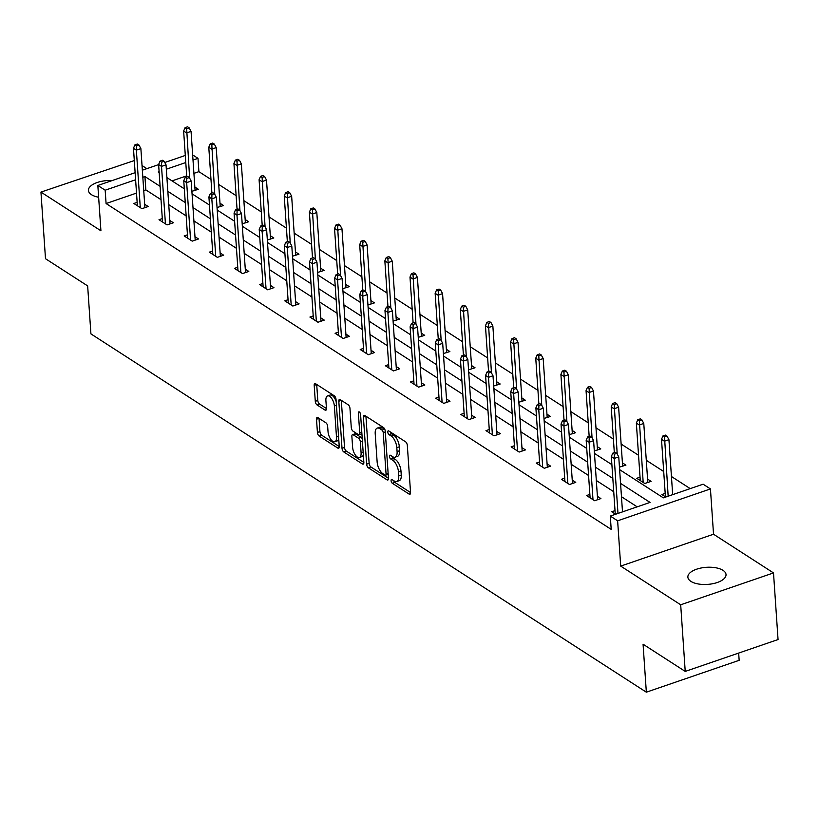 <?xml version="1.0" encoding="UTF-8"?>
<svg xmlns="http://www.w3.org/2000/svg" width="819" height="819" viewBox="0 0 819 819"><rect width="100%" height="100%" fill="white"/><g stroke="black" fill="none" stroke-linecap="round" stroke-linejoin="round"><path stroke-width="1.23" d="M391.093 480.722A2.058 0.942 -109 0 0 392.321 483.261L409.131 494.113A2.928 1.351 -109 0 0 409.909 494.267A2.928 1.351 -109 0 0 410.544 492.516L407.33 445.434A2.928 1.351 -109 0 0 405.569 441.799L388.759 430.948A2.058 0.942 -109 0 0 388.216 430.835A2.058 0.942 -109 0 0 387.776 432.063A2.058 0.942 -109 0 0 389.005 434.613L391.185 436.015A9.388 4.32 -109 0 1 396.816 447.655L397.082 451.576A9.388 4.32 -109 0 1 395.065 457.186A9.388 4.32 -109 0 1 392.588 456.674L390.417 455.272A2.058 0.942 -109 0 0 389.875 455.169A2.058 0.942 -109 0 0 389.434 456.388A2.058 0.942 -109 0 0 390.663 458.937L392.844 460.339A9.388 4.32 -109 0 1 398.474 471.979L398.74 475.9A9.388 4.32 -109 0 1 396.724 481.511A9.388 4.32 -109 0 1 394.246 481.009L392.076 479.606A2.058 0.942 -109 0 0 391.533 479.494A2.058 0.942 -109 0 0 391.093 480.722M393.755 480.681A2.058 0.942 -109 0 0 394.83 482.401L410.544 492.536M390.438 432.033A2.058 0.942 -109 0 0 391.513 433.753L393.693 435.155L391.185 436.015M392.096 456.357A2.058 0.942 -109 0 0 393.171 458.077L395.352 459.479L392.844 460.339M98.638 197.236A19.124 8.569 176.1 0 1 91.462 194.676A19.124 8.569 176.1 0 1 88.432 190.458A19.124 8.569 176.1 0 1 112.111 180.579M723.003 570.341A19.124 8.569 176.1 0 1 726.023 574.559A19.124 8.569 176.1 0 1 712.602 583.742A19.124 8.569 176.1 0 1 690.888 581.367A19.124 8.569 176.1 0 1 687.868 577.16A19.124 8.569 176.1 0 1 701.289 567.966A19.124 8.569 176.1 0 1 723.003 570.341M773.505 572.921L778.05 639.547L685.227 671.416L680.691 604.791L773.505 572.921L713.533 534.234L710.442 488.933L617.628 520.802L610.288 516.072L650.051 502.416L620.556 483.384M134.296 160.565L40.95 192.096L100.921 230.784L97.84 185.483L135.125 172.676M685.227 671.416L643.069 644.215L646.345 692.188L90.919 333.886L87.653 285.913L45.495 258.712L40.95 192.096M317.915 417.629A2.928 1.351 -109 0 0 317.137 417.475A2.928 1.351 -109 0 0 316.513 419.226L317.414 432.432A2.928 1.351 -109 0 0 319.175 436.077L337.848 448.116A2.928 1.351 -109 0 0 338.616 448.28A2.928 1.351 -109 0 0 339.25 446.529L336.036 399.437A2.928 1.351 -109 0 0 334.275 395.802L315.602 383.753A2.928 1.351 -109 0 0 314.834 383.599A2.928 1.351 -109 0 0 314.199 385.35L315.284 401.31A2.928 1.351 -109 0 0 317.045 404.944L325.041 410.104A2.928 1.351 -109 0 0 325.808 410.258A2.928 1.351 -109 0 0 326.443 408.507L325.901 400.593A7.842 3.614 -109 0 1 327.59 395.905A7.842 3.614 -109 0 1 331.828 398.618A7.842 3.614 -109 0 1 334.367 406.05L336.486 437.049A7.842 3.614 -109 0 1 334.797 441.738A7.842 3.614 -109 0 1 330.559 439.035A7.842 3.614 -109 0 1 328.02 431.593L327.661 426.423A2.928 1.351 -109 0 0 325.901 422.788L317.915 417.629M713.533 534.234L620.71 566.103L680.691 604.791M620.71 566.103L617.628 520.802M136.517 193.089L106.081 203.542L611.199 529.391L610.288 516.072M106.081 203.542L105.17 190.213L97.84 185.483M366.625 464.189A2.928 1.351 -109 0 0 368.386 467.823L387.059 479.873A2.928 1.351 -109 0 0 387.837 480.026A2.928 1.351 -109 0 0 388.462 478.276L385.258 431.193A2.928 1.351 -109 0 0 383.497 427.549L364.824 415.509A2.928 1.351 -109 0 0 364.046 415.346A2.928 1.351 -109 0 0 363.411 417.106L366.625 464.189L369.134 463.329A2.928 1.351 -109 0 0 370.894 466.963L388.462 478.296M362.448 463.994L343.775 451.945A2.928 1.351 -109 0 1 342.014 448.31L338.81 401.228A2.928 1.351 -109 0 1 339.435 399.477A2.928 1.351 -109 0 1 340.213 399.631L348.208 404.791A2.928 1.351 -109 0 1 349.969 408.425L351.269 427.518A2.928 1.351 -109 0 0 353.03 431.152L358.333 434.572A2.928 1.351 -109 0 0 359.101 434.735A2.928 1.351 -109 0 0 359.736 432.985L358.374 413.104A2.058 0.942 -109 0 1 358.814 411.875A2.058 0.942 -109 0 1 359.93 412.581A2.058 0.942 -109 0 1 360.595 414.527L363.851 462.397A2.928 1.351 -109 0 1 363.226 464.148A2.928 1.351 -109 0 1 362.448 463.994L363.738 463.554M646.345 692.188L739.158 660.319L738.666 653.071M217.035 207.545L223.515 205.528L219.994 203.255M267.332 239.987L273.822 237.971L270.301 235.708M317.639 272.44L324.119 270.424L320.598 268.151M367.936 304.893L374.426 302.876L370.905 300.604M418.243 337.346L424.723 335.329L421.201 333.057M468.54 369.789L475.03 367.772L471.509 365.509M518.847 402.242L525.327 400.225L521.816 397.952M569.144 434.694L575.634 432.678L572.112 430.405M619.451 467.147L625.931 465.131L622.42 462.858M665.765 497.02L661.906 494.533L665.192 493.407M690.222 488.626L671.437 476.504M663.697 471.509L646.283 460.278M638.544 455.282L621.13 444.052M613.4 439.066L595.986 427.825M588.247 422.839L570.833 411.599M563.093 406.613L545.679 395.372M537.94 390.387L520.526 379.146M512.796 374.16L495.382 362.93M487.643 357.934L470.229 346.703M462.489 341.707L445.075 330.477M437.336 325.481L419.922 314.25M412.192 309.265L394.778 298.024M387.039 293.038L369.625 281.797M361.885 276.812L344.471 265.571M336.732 260.585L319.318 249.345M311.589 244.359L294.164 233.128M286.435 228.132L269.021 216.902M261.281 211.906L243.867 200.675M236.128 195.68L218.714 184.449M210.985 179.463L198.904 171.662L193.919 173.372M186.691 175.86L172.021 180.897M640.038 477.18L636.752 478.306L644.809 483.507L651.085 481.357L647.563 479.084M594.297 450.921L600.788 448.904L597.266 446.631M544 418.468L550.481 416.451L546.959 414.179M493.693 386.015L500.184 383.998L496.662 381.736M443.396 353.562L449.877 351.556L446.355 349.283M393.089 321.12L399.58 319.103L396.058 316.83M342.792 288.667L349.273 286.65L345.751 284.377M292.485 256.214L298.976 254.197L295.454 251.935M242.189 223.771L248.669 221.754L245.147 219.482M191.881 191.318L198.362 189.302L194.85 187.029M619.625 469.645L663.349 497.85L703.111 484.193L710.442 488.933M146.836 168.653L142.035 165.551M192.66 154.904L197.993 158.343L193.008 160.053M198.904 171.662L197.993 158.343M159.101 171.693L158.231 171.99L159.162 172.594M166.902 177.59L184.316 188.82M192.055 193.816L209.469 205.047M217.199 210.043L234.623 221.273M242.352 226.259L259.766 237.5M267.506 242.485L284.92 253.726M292.659 258.712L310.073 269.953M317.803 274.938L335.227 286.179M342.956 291.165L360.37 302.395M368.11 307.391L385.524 318.622M393.263 323.618L410.677 334.848M418.417 339.844L435.831 351.075M443.56 356.06L460.974 367.301M468.714 372.287L486.128 383.527M493.867 388.513L511.281 399.754M519.021 404.74L536.435 415.98M544.164 420.966L561.578 432.197M569.318 437.192L586.732 448.423M594.471 453.419L611.885 464.649M185.78 162.531L166.329 169.216M142.352 170.198L158.62 164.609M164.783 162.49L185.299 155.446M160.104 186.343L144.932 176.556L142.834 177.283M135.606 179.76L105.17 190.213M612.817 478.398L595.403 467.168M587.673 462.172L570.259 450.941M562.52 445.945L545.106 434.715M537.366 429.719L519.952 418.489M512.213 413.493L494.799 402.262M487.07 397.276L469.656 386.036M461.916 381.05L444.502 369.809M436.762 364.824L419.348 353.583M411.609 348.597L394.195 337.367M386.466 332.371L369.052 321.14M361.312 316.144L343.898 304.914M336.159 299.918L318.745 288.687M311.005 283.691L293.591 272.461M285.862 267.475L268.448 256.234M260.708 251.249L243.294 240.008M235.555 235.022L218.141 223.782M210.401 218.796L192.987 207.565M185.258 202.569L167.844 191.339M161.015 199.672L145.843 189.885L143.745 190.602M145.843 189.885L144.932 176.556M637.162 506.838L621.467 496.713M613.728 491.728L596.314 480.487M588.574 475.501L571.16 464.26M563.431 459.275L546.017 448.034M538.278 443.048L520.864 431.808M513.124 426.822L495.71 415.591M487.97 410.595L470.556 399.365M462.827 394.369L445.413 383.138M437.674 378.143L420.26 366.912M412.52 361.926L395.106 350.686M387.367 345.7L369.953 334.459M362.223 329.473L344.809 318.233M337.07 313.247L319.656 302.006M311.916 297.021L294.502 285.79M286.763 280.794L269.349 269.564M261.619 264.568L244.205 253.337M236.466 248.341L219.052 237.111M211.312 232.125L193.898 220.884M186.159 215.899L168.745 204.658M144.676 204.259L148.198 206.531L141.922 208.681L133.866 203.481L137.152 202.354M169.83 220.485L173.341 222.758L167.076 224.908L159.009 219.707L162.305 218.581M194.973 236.711L198.495 238.974L192.23 241.134L184.162 235.933L187.449 234.807M220.127 252.938L223.648 255.2L217.373 257.361L209.316 252.16L212.602 251.023M245.28 269.154L248.802 271.427L242.526 273.587L234.469 268.386L237.756 267.25M270.434 285.381L273.945 287.653L267.68 289.803L259.613 284.602L262.909 283.476M295.577 301.607L299.099 303.88L292.833 306.03L284.766 300.829L288.053 299.703M320.731 317.833L324.252 320.106L317.977 322.256L309.92 317.055L313.206 315.929M345.884 334.06L349.406 336.333L343.13 338.482L335.073 333.282L338.36 332.156M371.038 350.286L374.549 352.559L368.284 354.709L360.217 349.508L363.513 348.382M396.181 366.513L399.703 368.775L393.437 370.935L385.37 365.735L388.656 364.609M421.335 382.739L424.856 385.002L418.581 387.162L410.524 381.961L413.81 380.825M446.488 398.955L450.01 401.228L443.734 403.388L435.677 398.188L438.964 397.051M471.642 415.182L475.153 417.455L468.888 419.604L460.821 414.404L464.117 413.278M496.785 431.408L500.307 433.681L494.041 435.831L485.974 430.63L489.26 429.504M521.938 447.635L525.46 449.907L519.185 452.057L511.128 446.857L514.414 445.731M547.092 463.861L550.614 466.134L544.338 468.284L536.281 463.083L539.567 461.957M572.246 480.088L575.757 482.36L569.492 484.51L561.424 479.31L564.721 478.183M597.389 496.314L600.911 498.576L594.645 500.737L586.578 495.536L589.864 494.41M615.591 514.25L611.732 511.762L615.018 510.626M396.724 481.511L399.232 480.651A9.388 4.32 -109 0 0 401.249 475.04L398.74 475.9M395.352 459.479A9.388 4.32 -109 0 1 400.982 471.12L401.249 475.04M395.065 457.186L397.573 456.326A9.388 4.32 -109 0 0 399.59 450.716L397.082 451.576M393.693 435.155A9.388 4.32 -109 0 1 399.324 446.785L399.59 450.716M365.919 416.216A2.928 1.351 -109 0 0 365.919 416.236L369.134 463.329M385.073 475.081A2.058 0.942 -109 0 0 385.616 475.194A2.058 0.942 -109 0 0 386.056 473.966L383.231 432.637A2.058 0.942 -109 0 0 382.002 430.098L379.709 428.613A9.388 4.32 -109 0 0 377.231 428.112A9.388 4.32 -109 0 0 375.215 433.712L377.139 461.967A9.388 4.32 -109 0 0 382.77 473.607L385.073 475.081M387.582 474.221A2.058 0.942 -109 0 0 388.124 474.334A2.058 0.942 -109 0 0 388.196 474.303M384.899 429.586A2.058 0.942 -109 0 0 384.51 429.228L382.002 430.098M377.231 428.112L379.74 427.242A9.388 4.32 -109 0 1 382.217 427.753L384.51 429.228M363.861 462.418L346.283 451.085L343.775 451.945M341.318 400.348A2.928 1.351 -109 0 0 341.318 400.368L344.523 447.45A2.928 1.351 -109 0 0 346.283 451.085M359.101 434.735L361.609 433.875A2.928 1.351 -109 0 0 361.896 433.681M352.62 447.338A7.842 3.614 -109 0 0 355.159 454.77A7.842 3.614 -109 0 0 359.398 457.483A7.842 3.614 -109 0 0 361.087 452.794L360.34 441.871A2.928 1.351 -109 0 0 358.579 438.237L353.276 434.817A2.928 1.351 -109 0 0 352.498 434.664A2.928 1.351 -109 0 0 351.873 436.414L352.62 447.338M359.398 457.483L361.906 456.623A7.842 3.614 -109 0 0 363.339 454.832M362.254 438.851A2.928 1.351 -109 0 0 361.087 437.377L358.579 438.237M352.498 434.664L355.006 433.804A2.928 1.351 -109 0 1 355.784 433.957L361.087 437.377M334.797 441.738L337.305 440.878A7.842 3.614 -109 0 0 338.738 439.086M336.189 401.689A7.842 3.614 -109 0 0 330.098 395.045L327.59 395.905M314.199 385.35L316.707 384.49A2.928 1.351 -109 0 0 316.707 384.49L317.792 400.45A2.928 1.351 -109 0 0 319.553 404.084L326.443 408.527M316.513 419.226L319.021 418.366A2.928 1.351 -109 0 0 319.021 418.366L319.922 431.572A2.928 1.351 -109 0 0 321.683 435.206L339.25 446.55M667.035 436.128L665.427 435.094L662.919 435.954L664.526 436.988L667.035 436.128L668.928 439.67L664.404 441.216L661.506 439.342L665.427 496.805M664.526 436.988L668.161 496.201M668.928 439.67L672.675 494.645M661.506 439.342L662.919 435.954M622.501 511.875L618.754 456.889L614.24 458.445L617.987 513.431M614.363 454.217L616.871 453.357L615.253 452.313L612.745 453.183L614.363 454.217L614.24 458.445L611.332 456.572L615.253 514.025M618.754 456.889L616.871 453.357M612.745 453.183L611.332 456.572M641.891 419.901L640.274 418.867L637.766 419.727L639.383 420.761L641.891 419.901L643.775 423.443L639.26 424.989L636.353 423.116L640.274 480.579M639.383 420.761L643.171 482.452M643.775 423.443L647.798 482.483M636.353 423.116L637.766 419.727M616.738 403.675L615.12 402.641L612.612 403.501L614.23 404.545L616.738 403.675L618.621 407.217L614.107 408.763L611.199 406.889L614.322 452.641M614.23 404.545L617.188 453.961M618.621 407.217L622.645 466.257M611.199 406.889L612.612 403.501M597.624 499.713L593.601 440.673L589.086 442.219L592.997 499.672M589.209 437.991L591.717 437.131L590.1 436.097L587.592 436.957L589.209 437.991L589.086 442.219L586.179 440.346L590.1 497.809M593.601 440.673L591.717 437.131M587.592 436.957L586.179 440.346M572.471 483.486L568.447 424.447L563.933 425.993L567.854 483.456M564.056 421.765L566.564 420.905L564.956 419.871L562.448 420.731L564.056 421.765L563.933 425.993L561.035 424.119L564.946 481.582M568.447 424.447L566.564 420.905M562.448 420.731L561.035 424.119M591.584 387.459L589.977 386.414L587.469 387.274L589.076 388.319L591.584 387.459L593.468 390.991L588.953 392.536L586.056 390.673L589.168 436.414M589.076 388.319L592.035 437.735M593.468 390.991L597.491 450.03M586.056 390.673L587.469 387.274M547.327 467.26L543.294 408.22L538.779 409.766L542.7 467.229M538.902 405.548L541.41 404.678L539.803 403.644L537.295 404.504L538.902 405.548L538.779 409.766L535.882 407.893L539.793 465.356M543.294 408.22L541.41 404.678M537.295 404.504L535.882 407.893M566.431 371.232L564.823 370.188L562.315 371.048L563.922 372.092L566.431 371.232L568.325 374.764L563.8 376.32L560.902 374.447L564.025 420.188M563.922 372.092L566.881 421.509M568.325 374.764L572.348 433.804M560.902 374.447L562.315 371.048M522.174 451.034L518.151 391.994L513.636 393.54L517.547 451.003M513.759 389.322L516.267 388.462L514.649 387.418L512.141 388.278L513.759 389.322L513.636 393.54L510.728 391.677L514.649 449.129M518.151 391.994L516.267 388.462M512.141 388.278L510.728 391.677M541.287 355.006L539.67 353.962L537.162 354.822L538.779 355.866L541.287 355.006L543.171 358.538L538.656 360.094L535.749 358.22L538.871 403.962M538.779 355.866L541.738 405.282M543.171 358.538L547.194 417.577M535.749 358.22L537.162 354.822M497.02 434.807L492.997 375.767L488.482 377.324L492.393 434.776M488.605 373.095L491.113 372.236L489.496 371.191L486.988 372.051L488.605 373.095L488.482 377.324L485.575 375.45L489.496 432.903M492.997 375.767L491.113 372.236M486.988 372.051L485.575 375.45M516.134 338.779L514.516 337.735L512.008 338.595L513.626 339.639L516.134 338.779L518.017 342.311L513.503 343.867L510.595 341.994L513.718 387.735M513.626 339.639L516.584 389.056M518.017 342.311L522.041 401.351M510.595 341.994L512.008 338.595M471.867 418.581L467.844 359.541L463.329 361.097L467.25 418.55M463.452 356.869L465.96 356.009L464.353 354.965L461.844 355.825L463.452 356.869L463.329 361.097L460.432 359.224L464.342 416.676M467.844 359.541L465.96 356.009M461.844 355.825L460.432 359.224M490.98 322.553L489.373 321.509L486.865 322.379L488.472 323.413L490.98 322.553L492.864 326.085L488.349 327.641L485.452 325.767L488.564 371.509M488.472 323.413L491.431 372.829M492.864 326.085L496.887 385.135M485.452 325.767L486.865 322.379M446.724 402.354L442.69 343.315L438.175 344.871L442.096 402.324M438.298 340.643L440.806 339.783L439.199 338.738L436.691 339.609L438.298 340.643L438.175 344.871L435.278 342.997L439.189 400.45M442.69 343.315L440.806 339.783M436.691 339.609L435.278 342.997M465.827 306.326L464.219 305.292L461.711 306.152L463.319 307.186L465.827 306.326L467.71 309.869L463.196 311.415L460.298 309.541L463.421 355.282M463.319 307.186L466.277 356.613M467.71 309.869L471.744 368.908M460.298 309.541L461.711 306.152M421.57 386.138L417.547 327.088L413.032 328.644L416.943 386.097M413.155 324.416L415.663 323.556L414.045 322.512L411.537 323.382L413.155 324.416L413.032 328.644L410.124 326.771L414.045 384.224M417.547 327.088L415.663 323.556M411.537 323.382L410.124 326.771M440.683 290.1L439.066 289.066L436.558 289.926L438.175 290.96L440.683 290.1L442.567 293.642L438.052 295.188L435.145 293.315L438.267 339.066M438.175 290.96L441.134 340.387M442.567 293.642L446.59 352.682M435.145 293.315L436.558 289.926M396.416 369.912L392.393 310.872L387.878 312.418L391.789 369.871M388.001 308.19L390.509 307.33L388.892 306.296L386.384 307.156L388.001 308.19L387.878 312.418L384.971 310.544L388.892 368.007M392.393 310.872L390.509 307.33M386.384 307.156L384.971 310.544M415.53 273.874L413.912 272.84L411.404 273.7L413.022 274.744L415.53 273.874L417.414 277.416L412.899 278.962L409.991 277.088L413.114 322.84M413.022 274.744L415.98 324.16M417.414 277.416L421.437 336.455M409.991 277.088L411.404 273.7M371.263 353.685L367.24 294.645L362.725 296.191L366.646 353.654M362.848 291.963L365.356 291.103L363.749 290.069L361.24 290.929L362.848 291.963L362.725 296.191L359.828 294.318L363.738 351.781M367.24 294.645L365.356 291.103M361.24 290.929L359.828 294.318M390.376 257.657L388.769 256.613L386.261 257.473L387.868 258.517L390.376 257.657L392.26 261.189L387.745 262.735L384.848 260.872L387.96 306.613M387.868 258.517L390.827 307.934M392.26 261.189L396.283 320.229M384.848 260.872L386.261 257.473M346.12 337.459L342.086 278.419L337.571 279.965L341.492 337.428M337.694 275.747L340.202 274.877L338.595 273.843L336.087 274.703L337.694 275.747L337.571 279.965L334.674 278.091L338.585 335.555M342.086 278.419L340.202 274.877M336.087 274.703L334.674 278.091M365.223 241.431L363.616 240.387L361.107 241.247L362.715 242.291L365.223 241.431L367.107 244.963L362.592 246.519L359.695 244.646L362.817 290.387M362.715 242.291L365.673 291.707M367.107 244.963L371.14 304.003M359.695 244.646L361.107 241.247M320.966 321.232L316.943 262.193L312.428 263.738L316.339 321.202M312.541 259.521L315.059 258.661L313.442 257.616L310.933 258.476L312.541 259.521L312.428 263.738L309.521 261.875L313.442 319.328M316.943 262.193L315.059 258.661M310.933 258.476L309.521 261.875M340.08 225.205L338.462 224.16L335.954 225.02L337.571 226.064L340.08 225.205L341.963 228.736L337.448 230.293L334.541 228.419L337.663 274.16M337.571 226.064L340.53 275.481M341.963 228.736L345.987 287.776M334.541 228.419L335.954 225.02M295.813 305.006L291.789 245.966L287.274 247.522L291.185 304.975M287.397 243.294L289.906 242.434L288.288 241.39L285.78 242.25L287.397 243.294L287.274 247.522L284.367 245.649L288.288 303.102M291.789 245.966L289.906 242.434M285.78 242.25L284.367 245.649M314.926 208.978L313.308 207.934L310.8 208.804L312.418 209.838L314.926 208.978L316.81 212.51L312.295 214.066L309.387 212.193L312.51 257.934M312.418 209.838L315.376 259.254M316.81 212.51L320.833 271.55M309.387 212.193L310.8 208.804M270.659 288.779L266.636 229.74L262.121 231.296L266.042 288.749M262.244 227.068L264.752 226.208L263.145 225.164L260.626 226.024L262.244 227.068L262.121 231.296L259.224 229.422L263.134 286.875M266.636 229.74L264.752 226.208M260.626 226.024L259.224 229.422M289.772 192.752L288.165 191.707L285.657 192.578L287.264 193.612L289.772 192.752L291.656 196.284L287.141 197.84L284.244 195.966L287.356 241.707M287.264 193.612L290.223 243.028M291.656 196.284L295.679 255.333M284.244 195.966L285.657 192.578M245.516 272.553L241.482 213.513L236.967 215.069L240.888 272.522M237.09 210.841L239.598 209.981L237.991 208.937L235.483 209.807L237.09 210.841L236.967 215.069L234.07 213.196L237.981 270.649M241.482 213.513L239.598 209.981M235.483 209.807L234.07 213.196M264.619 176.525L263.012 175.491L260.503 176.351L262.111 177.385L264.619 176.525L266.503 180.067L261.988 181.613L259.091 179.74L262.213 225.491M262.111 177.385L265.069 226.812M266.503 180.067L270.536 239.107M259.091 179.74L260.503 176.351M220.362 256.337L216.339 197.287L211.824 198.843L215.735 256.296M211.937 194.615L214.455 193.755L212.838 192.721L210.329 193.581L211.937 194.615L211.824 198.843L208.917 196.969L212.838 254.422M216.339 197.287L214.455 193.755M210.329 193.581L208.917 196.969M239.476 160.299L237.858 159.265L235.35 160.125L236.967 161.159L239.476 160.299L241.359 163.841L236.845 165.387L233.937 163.513L237.06 209.265M236.967 161.159L239.926 210.585M241.359 163.841L245.383 222.881M233.937 163.513L235.35 160.125M195.209 240.11L191.185 181.071L186.671 182.617L190.581 240.069M186.793 178.388L189.302 177.528L187.684 176.494L185.176 177.354L186.793 178.388L186.671 182.617L183.763 180.743L187.684 238.206M191.185 181.071L189.302 177.528M185.176 177.354L183.763 180.743M214.322 144.072L212.705 143.038L210.196 143.898L211.814 144.943L214.322 144.072L216.206 147.615L211.691 149.16L208.784 147.287L211.906 193.038M211.814 144.943L214.773 194.359M216.206 147.615L220.229 206.654M208.784 147.287L210.196 143.898M170.055 223.884L166.032 164.844L161.517 166.39L165.438 223.853M161.64 162.162L164.148 161.302L162.541 160.268L160.022 161.128L161.64 162.162L161.517 166.39L158.62 164.517L162.531 221.98M166.032 164.844L164.148 161.302M160.022 161.128L158.62 164.517M189.169 127.856L187.561 126.812L185.053 127.672L186.66 128.716L189.169 127.856L191.052 131.388L186.537 132.934L183.64 131.071L186.752 176.812M186.66 128.716L189.619 178.132M191.052 131.388L195.076 190.428M183.64 131.071L185.053 127.672M144.902 207.657L140.878 148.618L136.363 150.164L140.284 207.627M136.486 145.946L138.995 145.076L137.387 144.042L134.879 144.902L136.486 145.946L136.363 150.164L133.466 148.29L137.377 205.753M140.878 148.618L138.995 145.076M134.879 144.902L133.466 148.29M394.83 482.401L392.321 483.261M391.513 433.753L389.005 434.613M393.171 458.077L390.663 458.937M400.982 471.12L398.474 471.979M399.324 446.785L396.816 447.655M410.421 493.673L409.131 494.113M365.919 416.236L363.411 417.106M388.349 479.422L387.059 479.873M370.894 466.963L368.386 467.823M388.124 473.259L386.056 473.966M385.309 431.93L383.231 432.637M382.217 427.753L379.709 428.613M344.523 447.45L342.014 448.31M341.318 400.368L338.81 401.228M361.803 432.268L359.736 432.985M359.92 412.571L358.374 413.104M363.155 452.088L361.087 452.794M362.407 441.165L360.34 441.871M355.784 433.957L353.276 434.817M338.554 436.343L336.486 437.049M336.435 405.344L334.367 406.05M326.331 409.654L325.041 410.104M319.553 404.084L317.045 404.944M317.792 400.45L315.284 401.31M339.127 447.676L337.848 448.116M321.683 435.206L319.175 436.077M319.922 431.572L317.414 432.432M388.124 474.334L385.616 475.194"/></g></svg>
